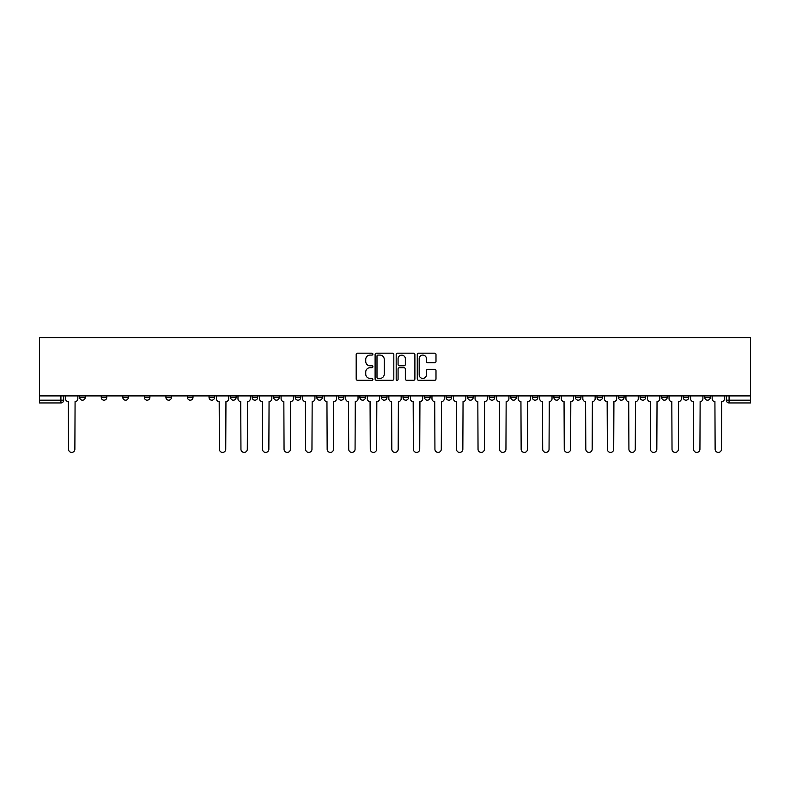 <?xml version="1.0" encoding="UTF-8"?>
<svg xmlns="http://www.w3.org/2000/svg" width="790" height="790" viewBox="0 0 790 790"><rect width="100%" height="100%" fill="white"/><g stroke="black" fill="none" stroke-linecap="round" stroke-linejoin="round"><path stroke-width="1.19" d="M372.89 354.137A0.948 0.948 0 0 0 371.942 353.179L357.534 353.179A1.353 1.353 0 0 0 356.181 354.542L356.181 378.953A1.353 1.353 0 0 0 357.534 380.306L371.942 380.306A0.948 0.948 0 0 0 372.89 379.358A0.948 0.948 0 0 0 371.942 378.41L370.076 378.41A4.335 4.335 0 0 1 365.74 374.065L365.74 372.031A4.335 4.335 0 0 1 370.076 367.696L371.942 367.696A0.948 0.948 0 0 0 372.89 366.748A0.948 0.948 0 0 0 371.942 365.8L370.076 365.8A4.335 4.335 0 0 1 365.74 361.455L365.74 359.42A4.335 4.335 0 0 1 370.076 355.085L371.942 355.085A0.948 0.948 0 0 0 372.89 354.137M661.655 395.899L661.655 397.419L667.185 397.419A2.765 2.765 0 0 1 664.42 400.184A2.765 2.765 0 0 1 661.655 397.419L661.655 395.899M640.107 395.899L640.107 397.419L645.627 397.419A2.765 2.765 0 0 1 642.872 400.184A2.765 2.765 0 0 1 640.107 397.419L640.107 395.899M510.784 395.899L510.784 397.419L516.305 397.419A2.765 2.765 0 0 1 513.549 400.184A2.765 2.765 0 0 1 510.784 397.419L510.784 395.899M489.227 395.899L489.227 397.419L494.757 397.419A2.765 2.765 0 0 1 491.992 400.184A2.765 2.765 0 0 1 489.227 397.419L489.227 395.899M467.68 395.899L467.68 397.419L473.2 397.419A2.765 2.765 0 0 1 470.435 400.184A2.765 2.765 0 0 1 467.68 397.419L467.68 395.899M424.566 395.899L424.566 397.419L430.096 397.419A2.765 2.765 0 0 1 427.331 400.184A2.765 2.765 0 0 1 424.566 397.419L424.566 395.899M381.461 397.419L381.461 395.899L381.461 397.419A2.765 2.765 0 0 0 384.226 400.184A2.765 2.765 0 0 1 381.461 397.419L386.982 397.419A2.765 2.765 0 0 1 384.226 400.184A2.765 2.765 0 0 0 386.982 397.419L386.982 395.899L386.982 397.419M359.904 397.419L359.904 395.899L359.904 397.419A2.765 2.765 0 0 0 362.669 400.184A2.765 2.765 0 0 1 359.904 397.419L365.434 397.419A2.765 2.765 0 0 1 362.669 400.184M338.357 397.419L338.357 395.899L338.357 397.419A2.765 2.765 0 0 0 341.112 400.184A2.765 2.765 0 0 1 338.357 397.419L343.877 397.419A2.765 2.765 0 0 1 341.112 400.184A2.765 2.765 0 0 0 343.877 397.419L343.877 395.899L343.877 397.419M316.8 395.899L316.8 397.419L322.32 397.419A2.765 2.765 0 0 1 319.565 400.184A2.765 2.765 0 0 1 316.8 397.419L316.8 395.899M295.243 395.899L295.243 397.419L300.773 397.419A2.765 2.765 0 0 1 298.008 400.184A2.765 2.765 0 0 1 295.243 397.419L295.243 395.899M273.696 395.899L273.696 397.419L279.216 397.419A2.765 2.765 0 0 1 276.451 400.184A2.765 2.765 0 0 1 273.696 397.419L273.696 395.899M252.138 397.419L252.138 395.899L252.138 397.419A2.765 2.765 0 0 0 254.903 400.184A2.765 2.765 0 0 1 252.138 397.419L257.659 397.419A2.765 2.765 0 0 1 254.903 400.184M209.034 397.419L209.034 395.899L209.034 397.419A2.765 2.765 0 0 0 211.789 400.184A2.765 2.765 0 0 1 209.034 397.419L214.554 397.419A2.765 2.765 0 0 1 211.789 400.184A2.765 2.765 0 0 0 214.554 397.419L214.554 395.899L214.554 397.419M187.477 397.419L187.477 395.899L187.477 397.419A2.765 2.765 0 0 0 190.242 400.184A2.765 2.765 0 0 1 187.477 397.419L193.007 397.419A2.765 2.765 0 0 1 190.242 400.184A2.765 2.765 0 0 0 193.007 397.419L193.007 395.899L193.007 397.419M165.92 397.419L165.92 395.899L165.92 397.419A2.765 2.765 0 0 0 168.685 400.184A2.765 2.765 0 0 1 165.92 397.419L171.45 397.419A2.765 2.765 0 0 1 168.685 400.184A2.765 2.765 0 0 0 171.45 397.419L171.45 395.899L171.45 397.419M144.373 397.419L144.373 395.899L144.373 397.419A2.765 2.765 0 0 0 147.128 400.184A2.765 2.765 0 0 1 144.373 397.419L149.893 397.419A2.765 2.765 0 0 1 147.128 400.184M122.815 395.899L122.815 397.419L128.345 397.419A2.765 2.765 0 0 1 125.58 400.184A2.765 2.765 0 0 1 122.815 397.419L122.815 395.899M101.258 397.419L101.258 395.899L101.258 397.419A2.765 2.765 0 0 0 104.023 400.184A2.765 2.765 0 0 1 101.258 397.419L106.788 397.419A2.765 2.765 0 0 1 104.023 400.184A2.765 2.765 0 0 0 106.788 397.419L106.788 395.899L106.788 397.419M434.638 362.748A1.353 1.353 0 0 0 435.991 361.385L435.991 354.542A1.353 1.353 0 0 0 434.638 353.179L418.631 353.179A1.353 1.353 0 0 0 417.278 354.542L417.278 378.953A1.353 1.353 0 0 0 418.631 380.306L434.638 380.306A1.353 1.353 0 0 0 435.991 378.953L435.991 370.678A1.353 1.353 0 0 0 434.638 369.325L427.785 369.325A1.353 1.353 0 0 0 426.432 370.678L426.432 374.776A3.624 3.624 0 0 1 422.798 378.41A3.624 3.624 0 0 1 419.174 374.776L419.174 358.709A3.624 3.624 0 0 1 422.798 355.085A3.624 3.624 0 0 1 426.432 358.709L426.432 361.385A1.353 1.353 0 0 0 427.785 362.748L434.638 362.748M750.5 395.899L39.5 395.899L39.5 337.597L750.5 337.597L750.5 402.949L729.081 402.949A2.765 2.765 0 0 1 726.316 400.184L750.5 400.184M393.815 354.542A1.353 1.353 0 0 0 392.452 353.179L376.455 353.179A1.353 1.353 0 0 0 375.102 354.542L375.102 378.953A1.353 1.353 0 0 0 376.455 380.306L392.452 380.306A1.353 1.353 0 0 0 393.815 378.953L393.815 354.542M397.548 353.179L413.545 353.179A1.353 1.353 0 0 1 414.898 354.542L414.898 378.953A1.353 1.353 0 0 1 413.545 380.306L406.702 380.306A1.353 1.353 0 0 1 405.339 378.953L405.339 369.049A1.353 1.353 0 0 0 403.986 367.696L399.444 367.696A1.353 1.353 0 0 0 398.081 369.049L398.081 379.358A0.948 0.948 0 0 1 397.133 380.306A0.948 0.948 0 0 1 396.185 379.358L396.185 354.542A1.353 1.353 0 0 1 397.548 353.179M726.316 395.899L726.316 400.184M63.684 395.899L63.684 400.184A2.765 2.765 0 0 1 60.919 402.949L39.5 402.949L60.919 402.949L60.919 400.184L63.684 400.184M39.5 402.949L39.5 400.184L60.919 400.184L60.919 395.899M39.5 395.899L39.5 400.184M710.289 395.899L710.289 397.419A2.765 2.765 0 0 1 707.534 400.184A2.765 2.765 0 0 1 704.769 397.419L710.289 397.419M704.769 395.899L704.769 397.419M688.742 395.899L688.742 397.419A2.765 2.765 0 0 1 685.977 400.184A2.765 2.765 0 0 1 683.212 397.419L688.742 397.419M683.212 395.899L683.212 397.419M667.185 395.899L667.185 397.419M645.627 395.899L645.627 397.419L645.627 395.899M624.08 395.899L624.08 397.419A2.765 2.765 0 0 1 621.315 400.184A2.765 2.765 0 0 1 618.55 397.419L624.08 397.419M618.55 395.899L618.55 397.419M602.523 395.899L602.523 397.419A2.765 2.765 0 0 1 599.758 400.184A2.765 2.765 0 0 1 596.993 397.419L602.523 397.419M596.993 395.899L596.993 397.419M580.966 395.899L580.966 397.419A2.765 2.765 0 0 1 578.211 400.184A2.765 2.765 0 0 1 575.446 397.419L580.966 397.419M575.446 395.899L575.446 397.419M559.419 395.899L559.419 397.419A2.765 2.765 0 0 1 556.654 400.184A2.765 2.765 0 0 1 553.889 397.419L559.419 397.419M553.889 395.899L553.889 397.419M537.862 395.899L537.862 397.419A2.765 2.765 0 0 1 535.097 400.184A2.765 2.765 0 0 1 532.342 397.419L537.862 397.419M532.342 395.899L532.342 397.419M516.305 395.899L516.305 397.419A2.765 2.765 0 0 1 513.549 400.184M494.757 395.899L494.757 397.419M473.2 397.419L473.2 395.899L473.2 397.419A2.765 2.765 0 0 1 470.435 400.184M451.643 395.899L451.643 397.419A2.765 2.765 0 0 1 448.888 400.184A2.765 2.765 0 0 1 446.123 397.419A2.765 2.765 0 0 0 448.888 400.184A2.765 2.765 0 0 0 451.643 397.419L446.123 397.419L446.123 395.899M430.096 397.419L430.096 395.899L430.096 397.419A2.765 2.765 0 0 1 427.331 400.184M408.539 395.899L408.539 397.419A2.765 2.765 0 0 1 405.774 400.184A2.765 2.765 0 0 1 403.019 397.419A2.765 2.765 0 0 0 405.774 400.184M403.019 395.899L403.019 397.419L408.539 397.419M365.434 395.899L365.434 397.419L365.434 395.899M322.32 397.419L322.32 395.899L322.32 397.419A2.765 2.765 0 0 1 319.565 400.184M300.773 397.419L300.773 395.899L300.773 397.419A2.765 2.765 0 0 1 298.008 400.184M279.216 397.419L279.216 395.899L279.216 397.419A2.765 2.765 0 0 1 276.451 400.184M257.659 395.899L257.659 397.419L257.659 395.899M236.111 397.419L236.111 395.899L236.111 397.419A2.765 2.765 0 0 1 233.346 400.184A2.765 2.765 0 0 1 230.581 397.419L236.111 397.419A2.765 2.765 0 0 1 233.346 400.184M230.581 395.899L230.581 397.419M149.893 395.899L149.893 397.419L149.893 395.899M128.345 397.419L128.345 395.899L128.345 397.419A2.765 2.765 0 0 1 125.58 400.184M85.231 397.419L85.231 395.899L85.231 397.419A2.765 2.765 0 0 1 82.466 400.184A2.765 2.765 0 0 1 79.711 397.419L85.231 397.419A2.765 2.765 0 0 1 82.466 400.184M79.711 395.899L79.711 397.419M377.946 355.085A0.948 0.948 0 0 0 376.998 356.033L376.998 377.462A0.948 0.948 0 0 0 377.946 378.41L379.911 378.41A4.335 4.335 0 0 0 384.256 374.065L384.256 359.42A4.335 4.335 0 0 0 379.911 355.085L377.946 355.085M405.339 358.779A3.624 3.624 0 0 0 401.715 355.154A3.624 3.624 0 0 0 398.081 358.779L398.081 364.437A1.353 1.353 0 0 0 399.444 365.8L403.986 365.8A1.353 1.353 0 0 0 405.339 364.437L405.339 358.779M65.54 398.802L65.54 395.899L65.54 398.802A2.765 2.765 0 0 0 68.305 401.567L68.513 449.234A3.18 3.18 0 0 0 71.692 452.403A3.18 3.18 0 0 0 74.872 449.234L75.08 401.567A2.765 2.765 0 0 0 77.845 398.802L77.845 395.899L77.845 398.802M68.305 401.567L68.513 449.234M74.872 449.234L75.08 401.567M237.978 398.802L237.978 395.899L237.978 398.802A2.765 2.765 0 0 0 240.743 401.567L240.95 449.234A3.18 3.18 0 0 0 244.12 452.403A3.18 3.18 0 0 0 247.3 449.234L247.507 401.567A2.765 2.765 0 0 0 250.272 398.802L250.272 395.899L250.272 398.802M259.525 398.802L259.525 395.899L259.525 398.802A2.765 2.765 0 0 0 262.29 401.567L262.497 449.234A3.18 3.18 0 0 0 265.677 452.403A3.18 3.18 0 0 0 268.857 449.234L269.064 401.567A2.765 2.765 0 0 0 271.829 398.802L271.829 395.899L271.829 398.802M281.082 398.802L281.082 395.899L281.082 398.802A2.765 2.765 0 0 0 283.847 401.567L284.054 449.234A3.18 3.18 0 0 0 287.234 452.403A3.18 3.18 0 0 0 290.404 449.234L290.611 401.567A2.765 2.765 0 0 0 293.376 398.802L293.376 395.899L293.376 398.802M302.639 398.802L302.639 395.899L302.639 398.802A2.765 2.765 0 0 0 305.404 401.567L305.612 449.234A3.18 3.18 0 0 0 308.781 452.403A3.18 3.18 0 0 0 311.961 449.234L312.168 401.567A2.765 2.765 0 0 0 314.934 398.802L314.934 395.899L314.934 398.802M324.186 398.802L324.186 395.899L324.186 398.802A2.765 2.765 0 0 0 326.951 401.567L327.159 449.234A3.18 3.18 0 0 0 330.339 452.403A3.18 3.18 0 0 0 333.518 449.234L333.726 401.567A2.765 2.765 0 0 0 336.491 398.802L336.491 395.899L336.491 398.802M345.744 398.802L345.744 395.899L345.744 398.802A2.765 2.765 0 0 0 348.509 401.567L348.716 449.234A3.18 3.18 0 0 0 351.896 452.403A3.18 3.18 0 0 0 355.066 449.234L355.273 401.567A2.765 2.765 0 0 0 358.038 398.802L358.038 395.899L358.038 398.802M367.301 398.802L367.301 395.899L367.301 398.802A2.765 2.765 0 0 0 370.066 401.567L370.273 449.234A3.18 3.18 0 0 0 373.443 452.403A3.18 3.18 0 0 0 376.623 449.234L376.83 401.567A2.765 2.765 0 0 0 379.595 398.802L379.595 395.899L379.595 398.802M388.848 398.802L388.848 395.899L388.848 398.802A2.765 2.765 0 0 0 391.613 401.567L391.82 449.234A3.18 3.18 0 0 0 395 452.403A3.18 3.18 0 0 0 398.18 449.234L398.387 401.567A2.765 2.765 0 0 0 401.152 398.802L401.152 395.899L401.152 398.802M410.405 398.802L410.405 395.899L410.405 398.802A2.765 2.765 0 0 0 413.17 401.567L413.377 449.234A3.18 3.18 0 0 0 416.557 452.403A3.18 3.18 0 0 0 419.727 449.234L419.934 401.567A2.765 2.765 0 0 0 422.699 398.802L422.699 395.899L422.699 398.802M431.962 398.802L431.962 395.899L431.962 398.802A2.765 2.765 0 0 0 434.727 401.567L434.935 449.234A3.18 3.18 0 0 0 438.104 452.403A3.18 3.18 0 0 0 441.284 449.234L441.492 401.567A2.765 2.765 0 0 0 444.257 398.802L444.257 395.899L444.257 398.802M453.509 398.802L453.509 395.899L453.509 398.802A2.765 2.765 0 0 0 456.274 401.567L456.482 449.234A3.18 3.18 0 0 0 459.662 452.403A3.18 3.18 0 0 0 462.841 449.234L463.049 401.567A2.765 2.765 0 0 0 465.814 398.802L465.814 395.899L465.814 398.802M475.067 398.802L475.067 395.899L475.067 398.802A2.765 2.765 0 0 0 477.832 401.567L478.039 449.234A3.18 3.18 0 0 0 481.219 452.403A3.18 3.18 0 0 0 484.389 449.234L484.596 401.567A2.765 2.765 0 0 0 487.361 398.802L487.361 395.899L487.361 398.802M496.624 398.802L496.624 395.899L496.624 398.802A2.765 2.765 0 0 0 499.389 401.567L499.596 449.234A3.18 3.18 0 0 0 502.766 452.403A3.18 3.18 0 0 0 505.946 449.234L506.153 401.567A2.765 2.765 0 0 0 508.918 398.802L508.918 395.899L508.918 398.802M518.171 398.802L518.171 395.899L518.171 398.802A2.765 2.765 0 0 0 520.936 401.567L521.143 449.234A3.18 3.18 0 0 0 524.323 452.403A3.18 3.18 0 0 0 527.503 449.234L527.71 401.567A2.765 2.765 0 0 0 530.475 398.802L530.475 395.899L530.475 398.802M216.421 395.899L216.421 398.802A2.765 2.765 0 0 0 219.186 401.567L219.393 449.234A3.18 3.18 0 0 0 222.573 452.403A3.18 3.18 0 0 0 225.743 449.234L225.95 401.567A2.765 2.765 0 0 0 228.715 398.802L228.715 395.899M240.743 401.567L240.95 449.234M247.3 449.234L247.507 401.567M262.29 401.567L262.497 449.234M268.857 449.234L269.064 401.567M283.847 401.567L284.054 449.234M290.404 449.234L290.611 401.567M305.404 401.567L305.612 449.234M311.961 449.234L312.168 401.567M326.951 401.567L327.159 449.234M333.518 449.234L333.726 401.567M348.509 401.567L348.716 449.234M355.066 449.234L355.273 401.567M370.066 401.567L370.273 449.234M376.623 449.234L376.83 401.567M391.613 401.567L391.82 449.234M398.18 449.234L398.387 401.567M413.17 401.567L413.377 449.234M419.727 449.234L419.934 401.567M434.727 401.567L434.935 449.234M441.284 449.234L441.492 401.567M456.274 401.567L456.482 449.234M462.841 449.234L463.049 401.567M477.832 401.567L478.039 449.234M484.389 449.234L484.596 401.567M499.389 401.567L499.596 449.234M505.946 449.234L506.153 401.567M520.936 401.567L521.143 449.234M527.503 449.234L527.71 401.567M539.728 398.802L539.728 395.899L539.728 398.802A2.765 2.765 0 0 0 542.493 401.567L542.7 449.234A3.18 3.18 0 0 0 545.88 452.403A3.18 3.18 0 0 0 549.05 449.234L549.257 401.567A2.765 2.765 0 0 0 552.022 398.802L552.022 395.899L552.022 398.802M542.493 401.567L542.7 449.234M549.05 449.234L549.257 401.567M561.285 398.802L561.285 395.899L561.285 398.802A2.765 2.765 0 0 0 564.05 401.567L564.258 449.234A3.18 3.18 0 0 0 567.427 452.403A3.18 3.18 0 0 0 570.607 449.234L570.814 401.567A2.765 2.765 0 0 0 573.58 398.802L573.58 395.899L573.58 398.802M564.05 401.567L564.258 449.234M570.607 449.234L570.814 401.567M582.832 398.802L582.832 395.899L582.832 398.802A2.765 2.765 0 0 0 585.597 401.567L585.805 449.234A3.18 3.18 0 0 0 588.985 452.403A3.18 3.18 0 0 0 592.164 449.234L592.372 401.567A2.765 2.765 0 0 0 595.137 398.802L595.137 395.899L595.137 398.802M585.597 401.567L585.805 449.234M592.164 449.234L592.372 401.567M604.389 398.802L604.389 395.899L604.389 398.802A2.765 2.765 0 0 0 607.155 401.567L607.362 449.234A3.18 3.18 0 0 0 610.542 452.403A3.18 3.18 0 0 0 613.712 449.234L613.919 401.567A2.765 2.765 0 0 0 616.684 398.802L616.684 395.899L616.684 398.802M607.155 401.567L607.362 449.234M613.712 449.234L613.919 401.567M625.947 398.802L625.947 395.899L625.947 398.802A2.765 2.765 0 0 0 628.712 401.567L628.919 449.234A3.18 3.18 0 0 0 632.089 452.403A3.18 3.18 0 0 0 635.269 449.234L635.476 401.567A2.765 2.765 0 0 0 638.241 398.802L638.241 395.899L638.241 398.802M628.712 401.567L628.919 449.234M635.269 449.234L635.476 401.567M647.494 398.802L647.494 395.899L647.494 398.802A2.765 2.765 0 0 0 650.259 401.567L650.466 449.234A3.18 3.18 0 0 0 653.646 452.403A3.18 3.18 0 0 0 656.826 449.234L657.033 401.567A2.765 2.765 0 0 0 659.798 398.802L659.798 395.899L659.798 398.802M650.259 401.567L650.466 449.234M656.826 449.234L657.033 401.567M669.051 398.802L669.051 395.899L669.051 398.802A2.765 2.765 0 0 0 671.816 401.567L672.023 449.234A3.18 3.18 0 0 0 675.203 452.403A3.18 3.18 0 0 0 678.373 449.234L678.58 401.567A2.765 2.765 0 0 0 681.345 398.802L681.345 395.899L681.345 398.802M671.816 401.567L672.023 449.234M678.373 449.234L678.58 401.567M690.608 398.802L690.608 395.899L690.608 398.802A2.765 2.765 0 0 0 693.373 401.567L693.581 449.234A3.18 3.18 0 0 0 696.75 452.403A3.18 3.18 0 0 0 699.93 449.234L700.138 401.567A2.765 2.765 0 0 0 702.903 398.802L702.903 395.899L702.903 398.802M693.373 401.567L693.581 449.234M699.93 449.234L700.138 401.567M712.155 398.802L712.155 395.899L712.155 398.802A2.765 2.765 0 0 0 714.92 401.567L715.128 449.234A3.18 3.18 0 0 0 718.308 452.403A3.18 3.18 0 0 0 721.487 449.234L721.695 401.567A2.765 2.765 0 0 0 724.46 398.802L724.46 395.899L724.46 398.802M714.92 401.567L715.128 449.234M721.487 449.234L721.695 401.567M729.081 395.899L729.081 402.949"/></g></svg>
